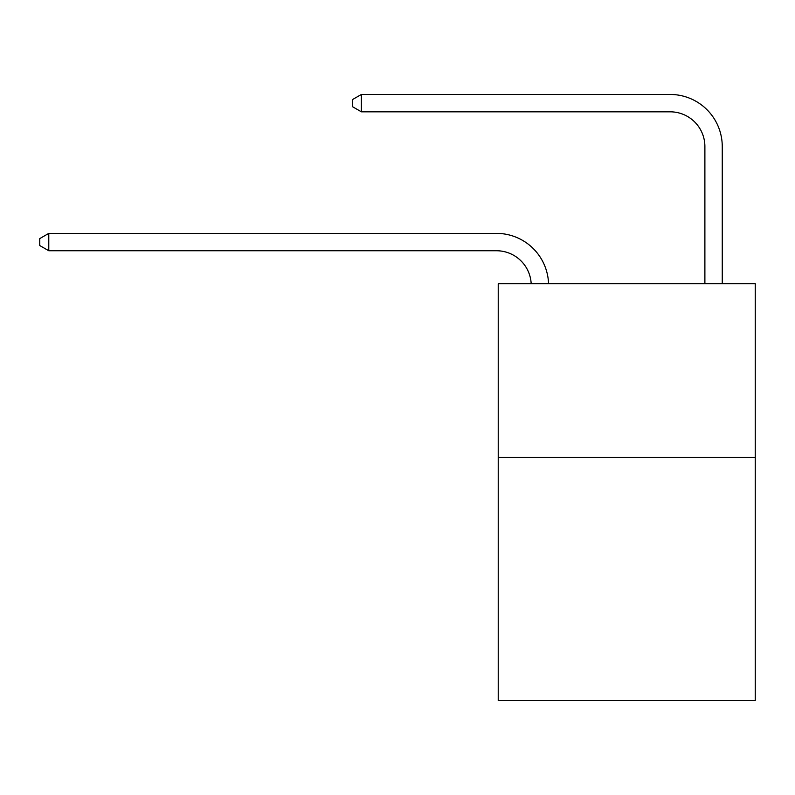 <?xml version="1.0" encoding="UTF-8"?>
<svg xmlns="http://www.w3.org/2000/svg" width="795" height="795" viewBox="0 0 795 795"><rect width="100%" height="100%" fill="white"/><g stroke="black" fill="none" stroke-linecap="round" stroke-linejoin="round"><path stroke-width="1.19" d="M755.25 457.413L755.25 700.544L498.227 700.544L498.227 283.745L755.25 283.745L755.25 457.413L498.227 457.413M704.887 283.745L704.887 146.558A34.732 34.732 0 0 0 670.155 111.817L361.377 111.817L352.344 106.609L352.344 99.663L361.377 94.456L670.155 94.456A52.102 52.102 0 0 1 722.257 146.558L722.257 283.745M704.887 146.558A34.732 34.732 0 0 0 670.155 111.817A34.732 34.732 0 0 1 704.887 146.558A34.732 34.732 0 0 0 670.155 111.817A34.732 34.732 0 0 1 704.887 146.558A34.732 34.732 0 0 0 670.155 111.817A34.732 34.732 0 0 1 704.887 146.558A34.732 34.732 0 0 0 670.155 111.817A34.732 34.732 0 0 1 704.887 146.558A34.732 34.732 0 0 0 670.155 111.817A34.732 34.732 0 0 1 704.887 146.558A34.732 34.732 0 0 0 670.155 111.817A34.732 34.732 0 0 1 704.887 146.558A34.732 34.732 0 0 0 670.155 111.817A34.732 34.732 0 0 1 704.887 146.558A34.732 34.732 0 0 0 670.155 111.817M361.377 111.817L361.377 94.456L670.155 94.456M531.179 283.745A34.732 34.732 -103.3 0 0 496.487 250.753L48.783 250.753L39.75 245.546L39.75 238.599L48.783 233.382L496.487 233.382A52.102 52.102 76.7 0 1 548.56 283.745M48.783 233.382L48.783 250.753"/></g></svg>
